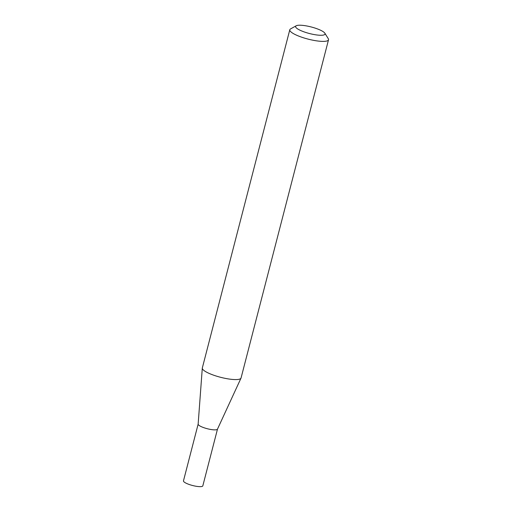 <?xml version="1.0" encoding="UTF-8"?>
<svg xmlns="http://www.w3.org/2000/svg" width="512" height="512" viewBox="0 0 512 512"><rect width="100%" height="100%" fill="white"/><g stroke="black" fill="none" stroke-linecap="round" stroke-linejoin="round"><path stroke-width="0.77" d="M217.51 429.062A9.99 2.234 -165.5 0 1 217.478 429.146A9.99 2.234 -165.5 0 1 211.667 429.613A9.99 2.234 -165.5 0 1 198.144 424.147L202.298 368.141A20.006 4.467 -165.5 0 1 202.323 367.962L289.792 29.766A20.006 4.467 -165.5 0 1 290.56 28.909L296.198 25.786A15.206 3.392 14.5 0 0 300.538 30.458A15.206 3.392 14.5 0 0 316.16 34.886A15.206 3.392 14.5 0 0 324.851 33.197A15.206 3.392 14.5 0 0 304.499 25.6A15.206 3.392 14.5 0 0 296.198 25.786M217.498 429.107L202.822 485.85A9.99 2.234 -165.5 0 1 196.979 486.4A9.99 2.234 -165.5 0 1 183.475 480.845L198.15 424.102M324.851 33.197L328.269 38.662A20.006 4.467 -165.5 0 1 328.525 39.782L241.062 377.978A20.006 4.467 -165.5 0 1 240.998 378.15A20.006 4.467 -165.5 0 1 229.37 379.078A20.006 4.467 -165.5 0 1 202.298 368.141M328.525 39.782A20.006 4.467 -165.5 0 1 316.832 40.883A20.006 4.467 -165.5 0 1 289.792 29.766M217.478 429.146L240.998 378.15"/></g></svg>
